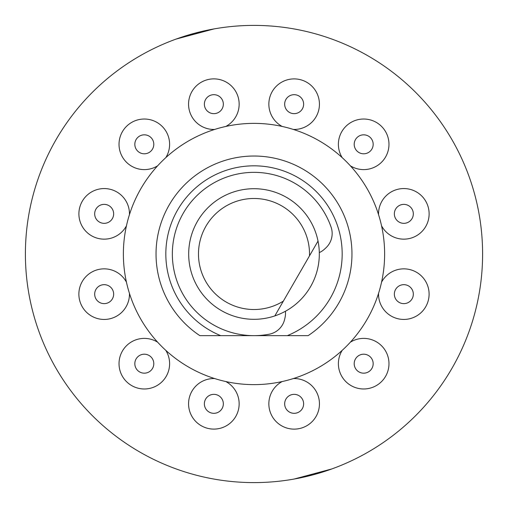 <?xml version="1.0" encoding="UTF-8"?>
<svg xmlns="http://www.w3.org/2000/svg" width="508" height="508" viewBox="0 0 508 508"><rect width="100%" height="100%" fill="white"/><g stroke="black" fill="none" stroke-linecap="round" stroke-linejoin="round"><path stroke-width="0.76" d="M198.482 254A55.518 55.518 0 0 0 283.362 301.117L274.822 315.906A65.316 65.316 0 0 1 188.684 254A65.316 65.316 0 0 1 318.021 241.078L274.822 315.906A65.316 65.316 0 0 0 318.021 241.078L309.486 255.867A55.518 55.518 0 0 0 254 198.482A55.518 55.518 0 0 0 198.482 254M319.297 252.584A19.596 19.596 0 0 0 324.58 249.091L325.888 247.872A19.596 19.596 0 0 0 331.076 227.076A81.642 81.642 0 0 0 183.293 213.176A81.642 81.642 0 0 0 269.221 334.213A19.596 19.596 0 0 0 284.639 319.322L285.039 317.576A19.596 19.596 0 0 0 285.426 311.258M331.864 468.935L313.163 474.809L294.037 479.069L331.832 468.941M254 482.6A228.6 228.6 0 0 0 482.6 254A228.6 228.6 0 0 0 254 25.4A228.6 228.6 0 0 0 25.4 254A228.6 228.6 0 0 0 254 482.6M194.837 33.191L213.963 28.931L176.136 39.065L194.837 33.191M254 384.626A130.626 130.626 0 0 0 384.626 254A130.626 130.626 0 0 0 254 123.374A130.626 130.626 0 0 0 123.374 254A130.626 130.626 0 0 0 254 384.626M199.847 335.642L220.694 335.642L199.847 335.642A97.974 97.974 0 0 1 254 156.026A97.974 97.974 0 0 1 308.153 335.642L287.306 335.642A88.176 88.176 0 0 0 254 165.824A88.176 88.176 0 0 0 220.694 335.642L253.625 335.642M222.066 408.578A9.487 9.487 0 0 1 209.106 412.051A9.487 9.487 0 0 1 205.638 399.091A9.487 9.487 0 0 1 218.592 395.618A9.487 9.487 0 0 1 222.066 408.578M149.054 371.9A9.487 9.487 0 0 1 136.1 368.433A9.487 9.487 0 0 1 139.567 355.473A9.487 9.487 0 0 1 152.527 358.946A9.487 9.487 0 0 1 149.054 371.9M104.165 303.632A9.487 9.487 0 0 1 94.678 294.151A9.487 9.487 0 0 1 104.165 284.664A9.487 9.487 0 0 1 113.652 294.151A9.487 9.487 0 0 1 104.165 303.632M99.422 222.066A9.487 9.487 0 0 1 95.948 209.106A9.487 9.487 0 0 1 108.909 205.638A9.487 9.487 0 0 1 112.382 218.592A9.487 9.487 0 0 1 99.422 222.066M136.1 149.054A9.487 9.487 0 0 1 139.567 136.1A9.487 9.487 0 0 1 152.527 139.567A9.487 9.487 0 0 1 149.054 152.527A9.487 9.487 0 0 1 136.1 149.054M204.368 104.165A9.487 9.487 0 0 1 213.849 94.678A9.487 9.487 0 0 1 223.336 104.165A9.487 9.487 0 0 1 213.849 113.652A9.487 9.487 0 0 1 204.368 104.165M285.934 99.422A9.487 9.487 0 0 1 298.894 95.948A9.487 9.487 0 0 1 302.362 108.909A9.487 9.487 0 0 1 289.408 112.382A9.487 9.487 0 0 1 285.934 99.422M358.946 136.1A9.487 9.487 0 0 1 371.9 139.567A9.487 9.487 0 0 1 368.433 152.527A9.487 9.487 0 0 1 355.473 149.054A9.487 9.487 0 0 1 358.946 136.1M403.835 204.368A9.487 9.487 0 0 1 413.322 213.849A9.487 9.487 0 0 1 403.835 223.336A9.487 9.487 0 0 1 394.348 213.849A9.487 9.487 0 0 1 403.835 204.368M408.578 285.934A9.487 9.487 0 0 1 412.051 298.894A9.487 9.487 0 0 1 399.091 302.362A9.487 9.487 0 0 1 395.618 289.408A9.487 9.487 0 0 1 408.578 285.934M371.9 358.946A9.487 9.487 0 0 1 368.433 371.9A9.487 9.487 0 0 1 355.473 368.433A9.487 9.487 0 0 1 358.946 355.473A9.487 9.487 0 0 1 371.9 358.946M303.632 403.835A9.487 9.487 0 0 1 294.151 413.322A9.487 9.487 0 0 1 284.664 403.835A9.487 9.487 0 0 1 294.151 394.348A9.487 9.487 0 0 1 303.632 403.835M254.375 335.642L308.153 335.642M225.831 381.552A25.298 25.298 0 0 1 235.756 416.484A25.298 25.298 0 0 1 189.522 396.919A25.298 25.298 0 0 1 214.617 378.549M165.824 350.38A25.298 25.298 0 0 1 156.959 385.597A25.298 25.298 0 0 1 126.702 345.529A25.298 25.298 0 0 1 157.62 342.176M129.451 293.383A25.298 25.298 0 0 1 104.165 319.443A25.298 25.298 0 0 1 97.987 269.615A25.298 25.298 0 0 1 126.448 282.169M126.448 225.831A25.298 25.298 0 0 1 91.516 235.756A25.298 25.298 0 0 1 111.081 189.522A25.298 25.298 0 0 1 129.451 214.617M157.62 165.824A25.298 25.298 0 0 1 122.403 156.959A25.298 25.298 0 0 1 162.471 126.702A25.298 25.298 0 0 1 165.824 157.62M214.617 129.451A25.298 25.298 0 0 1 188.557 104.165A25.298 25.298 0 0 1 238.385 97.987A25.298 25.298 0 0 1 225.831 126.448M282.169 126.448A25.298 25.298 0 0 1 272.244 91.516A25.298 25.298 0 0 1 318.478 111.081A25.298 25.298 0 0 1 293.383 129.451M342.176 157.62A25.298 25.298 0 0 1 351.041 122.403A25.298 25.298 0 0 1 381.298 162.471A25.298 25.298 0 0 1 350.38 165.824M378.549 214.617A25.298 25.298 0 0 1 403.835 188.557A25.298 25.298 0 0 1 410.013 238.385A25.298 25.298 0 0 1 381.552 225.831M381.552 282.169A25.298 25.298 0 0 1 416.484 272.244A25.298 25.298 0 0 1 396.919 318.478A25.298 25.298 0 0 1 378.549 293.383M350.38 342.176A25.298 25.298 0 0 1 385.597 351.041A25.298 25.298 0 0 1 345.529 381.298A25.298 25.298 0 0 1 342.176 350.38M293.383 378.549A25.298 25.298 0 0 1 319.443 403.835A25.298 25.298 0 0 1 269.615 410.013A25.298 25.298 0 0 1 282.169 381.552"/></g></svg>
